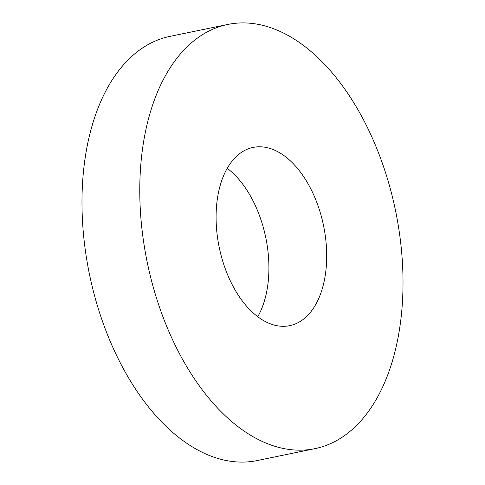 <?xml version="1.0" encoding="UTF-8"?>
<svg xmlns="http://www.w3.org/2000/svg" width="485" height="485" viewBox="0 0 485 485"><rect width="100%" height="100%" fill="white"/><g stroke="black" fill="none" stroke-linecap="round" stroke-linejoin="round"><path stroke-width="0.73" d="M315.098 448.613L257.311 460.526A216.528 126.773 -101.6 0 1 82.226 215.11A216.528 126.773 -101.6 0 1 169.902 36.387L227.689 24.474A216.528 126.773 78.4 0 0 140.013 203.203A216.528 126.773 78.4 0 0 315.098 448.613A216.528 126.773 78.4 0 0 402.774 269.89A216.528 126.773 78.4 0 0 227.689 24.474M257.79 316.693A90.98 53.265 78.4 0 0 268.811 262.464A90.98 53.265 78.4 0 0 227.21 168.307M326.599 250.557A90.98 53.265 -101.6 0 1 289.757 325.653A90.98 53.265 -101.6 0 1 216.189 222.536A90.98 53.265 -101.6 0 1 253.031 147.44A90.98 53.265 -101.6 0 1 326.599 250.557"/></g></svg>
